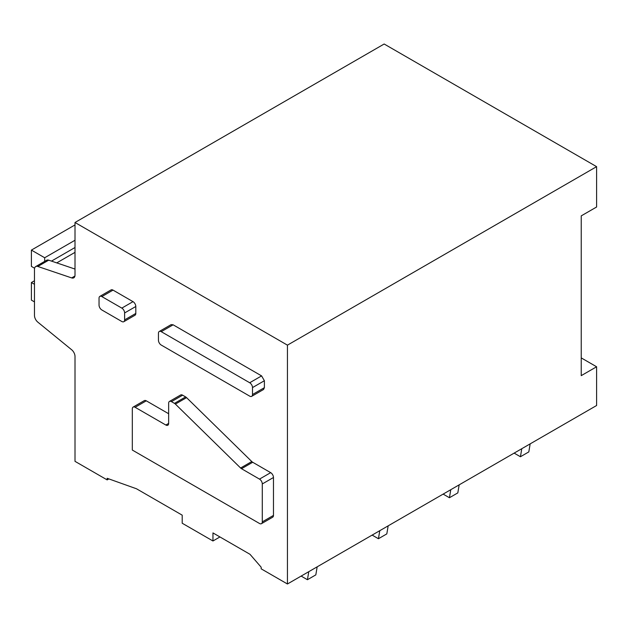 <?xml version="1.0" encoding="UTF-8"?>
<svg xmlns="http://www.w3.org/2000/svg" width="628" height="628" viewBox="0 0 628 628"><rect width="100%" height="100%" fill="white"/><g stroke="black" fill="none" stroke-linecap="round" stroke-linejoin="round"><path stroke-width="0.94" d="M249.709 396.142L161.239 345.062A3.956 2.284 -120 0 1 158.444 340.227L158.444 333.287A3.956 2.284 -120 0 1 159.261 331.474A3.956 2.284 -120 0 1 161.239 331.67L249.709 382.75A3.956 2.284 -120 0 1 252.503 387.586L252.503 394.525A3.956 2.284 -120 0 1 251.687 396.339A3.956 2.284 -120 0 1 249.709 396.142M35.702 266.57A5.935 3.423 60 0 0 34.477 269.279L34.477 315.468A5.935 3.423 60 0 0 37.821 322.14L71.663 349.772A5.935 3.423 60 0 1 75.007 356.445L75.007 461.345L107.153 479.902L107.153 478.293L136.504 488.78L182.206 515.164L182.206 523.234L212.955 540.983L212.955 532.913L249.991 554.296L261.17 567.21L261.17 568.827L287.443 583.993L287.443 345.149L75.007 222.493L75.007 275.103A5.935 3.423 60 0 1 73.774 277.819A5.935 3.423 60 0 1 71.663 277.914L37.821 266.468A5.935 3.423 60 0 0 35.702 266.57L46.605 260.275A5.935 3.423 60 0 1 48.717 260.173L37.821 266.468M251.687 396.339L263.564 389.478L264.388 387.672L264.388 380.733L261.586 375.889L173.116 324.809L171.146 324.613L159.261 331.474M146.285 400.821L135.106 407.282A3.956 2.284 -120 0 0 133.128 407.085L144.307 400.633A3.956 2.284 60 0 1 146.285 400.821L168.649 413.734M182.622 395.177L171.444 401.63A3.956 2.284 -120 0 0 169.466 401.433L180.644 394.981A3.956 2.284 60 0 1 182.622 395.177L185.645 396.92A3.964 2.284 60 0 1 186.563 397.634L251.781 461.549L240.603 468.009A3.964 2.284 -120 0 0 241.521 468.716L259.49 479.109A3.956 2.284 -120 0 1 262.284 483.953L262.284 521.86A3.956 2.284 -120 0 1 261.468 523.673A3.956 2.284 -120 0 1 259.49 523.477L132.312 450.048L132.312 408.891A3.956 2.284 -120 0 1 133.128 407.085M261.468 523.673L272.646 517.213A3.956 2.284 60 0 0 273.47 515.407L273.47 477.5A3.956 2.284 60 0 0 270.676 472.656L252.699 462.263A3.964 2.284 60 0 1 251.781 461.549M99.868 296.377L111.046 289.916A3.956 2.284 60 0 1 113.024 290.112L133.01 301.652A3.956 2.284 60 0 1 135.805 306.495L135.805 313.435A3.956 2.284 60 0 1 134.981 315.24L123.802 321.701A3.956 2.284 -120 0 0 124.619 319.887L124.619 312.948A3.956 2.284 -120 0 0 121.824 308.105L101.838 296.573A3.956 2.284 -120 0 0 99.868 296.377A3.956 2.284 -120 0 0 99.043 298.182L99.043 305.122A3.956 2.284 -120 0 0 101.838 309.965L121.824 321.505A3.956 2.284 -120 0 0 123.802 321.701M108.879 478.905L107.153 479.902M219.941 536.948L212.955 540.983M581.23 357.897L596.6 366.776L596.6 405.507L287.443 583.993M596.6 366.776L581.23 375.646L581.23 215.875L596.6 207.005L596.6 166.656L287.443 345.149M596.6 166.656L384.163 44.007L75.007 222.493M75.007 269.067L48.717 260.173M135.106 407.282L165.847 425.03A3.956 2.284 -120 0 0 167.825 425.227A3.956 2.284 -120 0 0 168.649 423.421L168.649 403.247A3.956 2.284 -120 0 1 169.466 401.433M171.444 401.63L174.466 403.372A3.964 2.284 -120 0 1 175.385 404.087L240.603 468.009M44.674 261.389L44.674 257.755L31.4 250.093L31.4 266.39L34.587 268.235M75.007 240.249L44.674 257.755M34.477 284.303L31.4 282.529L31.4 300.121L34.477 301.895M75.007 224.918L31.4 250.093M34.477 280.755L31.4 282.529M514.136 453.11L520.431 456.744L521.782 448.706M520.431 456.744L528.815 451.901L530.165 443.863M443.14 494.103L449.428 497.737L450.778 489.699M449.428 497.737L457.82 492.894L459.162 484.855M372.137 535.095L378.433 538.73L379.783 530.684M378.433 538.73L386.817 533.886L388.167 525.848M301.142 576.088L307.43 579.722L308.78 571.676M307.43 579.722L315.821 574.879L317.164 566.833M264.388 387.672L252.503 394.525M71.663 277.914L74.92 276.037M173.116 324.809L161.239 331.67M261.586 375.889L249.709 382.75M264.388 380.733L252.503 387.586M168.649 423.413L165.847 425.03M185.645 396.92L174.466 403.372M186.563 397.634L175.385 404.087M252.699 462.263L241.521 468.716M270.676 472.656L259.49 479.109M273.47 477.5L262.284 483.953M273.47 515.407L262.284 521.86M113.024 290.112L101.838 296.573M133.01 301.652L121.824 308.105M135.805 306.495L124.619 312.948M135.805 313.435L124.619 319.887M75.007 247.511L51.465 261.107M56.748 262.889L75.007 252.354"/></g></svg>
